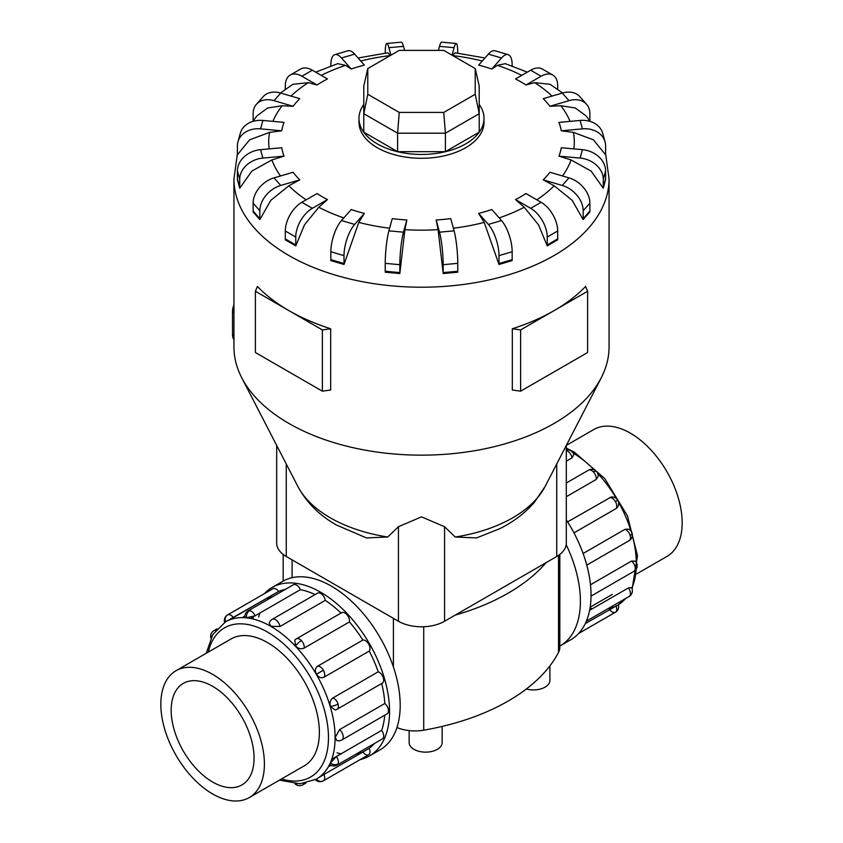 <?xml version="1.0" encoding="UTF-8"?>
<svg xmlns="http://www.w3.org/2000/svg" width="843" height="843" viewBox="0 0 843 843"><rect width="100%" height="100%" fill="white"/><g stroke="black" fill="none" stroke-linecap="round" stroke-linejoin="round"><path stroke-width="1.26" d="M442.143 726.424L442.143 742.62A16.502 9.526 180 0 1 431.953 751.419A16.502 9.526 180 0 1 413.976 749.353A16.502 9.526 180 0 1 409.15 742.62L409.15 730.607M566.348 445.367L593.757 429.54A73.236 42.287 60 0 1 630.374 433.165A73.236 42.287 60 0 1 678.225 497.707A73.236 42.287 60 0 1 667.003 556.401L636.771 573.851M212.626 793.958A73.236 42.287 -120 0 0 249.243 797.583A73.236 42.287 -120 0 0 260.466 738.9A73.236 42.287 -120 0 0 212.626 674.358A73.236 42.287 -120 0 0 175.997 670.733A73.236 42.287 -120 0 0 164.775 729.416A73.236 42.287 -120 0 0 212.626 793.958M212.626 686.307A58.61 33.836 60 0 1 250.908 737.952A58.61 33.836 60 0 1 241.93 784.917A58.61 33.836 60 0 1 212.626 782.019A58.61 33.836 60 0 1 174.332 730.365A58.61 33.836 60 0 1 183.321 683.399A58.61 33.836 60 0 1 212.626 686.307M583.103 553.503L624.979 529.33L628.562 529.13A6.491 6.491 0 0 1 632.092 533.187A6.491 2.023 163.4 0 1 630.111 535.453A6.491 3.741 60 0 1 629.12 540.658L586.77 565.105M589.626 610.321L628.425 587.919L631.491 587.603A6.491 6.491 0 0 1 631.786 593.525A6.491 4.889 -155.7 0 1 630.111 595.327A6.491 3.741 60 0 1 629.12 596.475L586.391 621.143M585.284 623.599L617.392 605.327M616.001 605.864A6.491 3.741 60 0 1 615.432 612.229L578.625 633.483L615.432 612.229A6.491 3.741 60 0 1 609.637 609.542M590.49 584.768L631.576 561.048L635.306 561.175A6.491 6.491 0 0 1 633.925 571.343L591.038 596.106M567.602 521.87L611.059 497.085A6.491 6.491 0 0 1 617.803 500.226L615.432 501.596A6.491 3.741 60 0 1 616.001 508.614L573.967 532.881M272.11 587.466L282.753 581.322A97.293 56.175 60 0 1 331.394 586.148A97.293 56.175 60 0 1 394.956 671.882A97.293 56.175 60 0 1 380.045 749.848L369.403 755.981A97.293 56.175 -120 0 0 384.324 678.025A97.293 56.175 -120 0 0 320.761 592.292A97.293 56.175 -120 0 0 272.11 587.466A97.293 56.175 -120 0 0 264.375 593.651M360.182 759.596A97.293 56.175 -120 0 0 369.403 755.981M337.052 752.852A90.812 52.424 -120 0 0 341.109 753.8M336.283 756.592L331.784 759.185M328.338 766.793L330.951 765.286M356.262 754A90.812 52.424 -120 0 0 362.869 752.009A6.491 3.741 60 0 0 368.665 754.696L323.375 780.839A6.491 3.741 -120 0 0 323.944 774.485L369.234 748.342A90.812 52.424 -120 0 0 374.26 743.61M323.86 774.538L319.36 777.13M316.357 779.122L323.944 774.485M330.33 763.073A6.491 4.889 24.3 0 0 338.064 763.948A6.491 3.741 -120 0 1 337.063 765.086A6.491 6.491 0 0 1 330.245 764.875L330.33 763.073L336.368 756.54L381.658 730.396A90.812 52.424 -120 0 0 384.714 715.222M339.529 729.659A6.491 3.741 -120 0 1 343.217 736.982A6.491 3.741 -120 0 1 341.879 739.954A6.491 6.491 0 0 1 336.926 740.597L335.219 737.52L339.529 729.659L384.808 703.515A90.812 52.424 -120 0 0 381.689 683.504M330.33 706.329A6.491 2.023 -16.6 0 0 338.064 704.074A6.491 3.741 -120 0 1 337.063 709.269A6.491 6.491 0 0 1 335.156 709.996L330.33 706.329C329.508 702.64 330.372 699.848 332.932 697.941L378.212 671.797A90.812 52.424 -120 0 0 369.234 651.091L323.944 677.235C321.088 678.446 318.58 677.456 316.41 674.231C314.713 670.754 315.103 668.077 317.59 666.212L362.869 640.069A90.812 52.424 -120 0 0 349.423 621.934L304.144 648.077C301.214 649.342 298.359 648.688 295.577 646.138L294.808 640.122A6.491 6.491 0 0 1 296.399 638.836L341.689 612.682A6.491 3.741 60 0 1 346.684 614.421A6.491 3.741 60 0 1 349.423 621.934M341.025 613.072A90.812 52.424 -120 0 0 325.261 600.364L279.971 626.507L271.014 626.307L269.202 623.293A6.491 6.491 0 0 1 272.226 619.32L317.516 593.177A6.491 3.741 60 0 1 320.761 593.504A6.491 3.741 60 0 1 325.261 600.364M255.113 615.801L246.441 617.761L244.828 616.939A6.491 6.491 0 0 1 248.063 610.922L293.343 584.779A6.491 3.741 60 0 1 294.829 584.484A6.491 3.741 60 0 1 300.403 589.657L255.113 615.801A6.491 3.741 -120 0 0 249.549 610.638A6.491 3.741 -120 0 0 248.063 610.922M244.828 616.117L242.215 617.624M381.658 730.396A6.491 3.741 60 0 1 383.344 737.794A6.491 3.741 60 0 1 382.353 738.942L337.063 765.086M378.212 671.797A6.491 3.741 60 0 1 383.344 677.93A6.491 3.741 60 0 1 382.353 683.125L337.063 709.269M362.869 640.069A6.491 3.741 60 0 1 368.665 644.073A6.491 3.741 60 0 1 369.234 651.091M384.808 703.515A6.491 3.741 60 0 1 388.507 710.839A6.491 3.741 60 0 1 387.158 713.81L341.879 739.954M225.608 621.807A6.491 5.3 -120 0 1 227.568 614.905L272.858 588.762A6.491 3.741 60 0 1 278.643 591.438L225.545 621.839M272.858 588.762L227.568 614.905A6.491 6.491 0 0 0 224.607 622.397M230.023 639.542A73.267 42.298 60 0 1 230.94 638.983A73.267 42.298 60 0 1 267.568 642.619A73.267 42.298 60 0 1 315.43 707.172A73.267 42.298 60 0 1 304.207 765.887A73.267 42.298 60 0 1 303.269 766.392M387.738 537.012A129.053 74.511 0 0 1 330.245 517.781A129.053 74.511 0 0 1 297.832 486.39C306.599 502.565 319.476 515.442 336.452 525.02L366.442 537.918L387.738 537.012L398.433 526.706L421.5 516.864L444.567 526.706L455.262 537.012L476.558 537.918L499.604 528.761C513.292 522.007 524.852 513.239 534.272 502.46L545.168 486.39L601.238 377.801A187.557 108.283 0 0 0 609.057 346.873L609.057 178.927L605.59 153.574M237.41 153.574L233.943 178.927L233.943 346.873A187.557 108.283 0 0 0 241.762 377.801A187.557 108.283 0 0 0 288.875 423.439A187.557 108.283 0 0 0 601.238 377.801M285.313 238.917L285.313 231.003A23.446 13.541 120 0 1 301.889 202.288L317.021 193.553A140.56 81.149 0 0 0 322.11 196.651A140.56 81.149 0 0 0 327.463 199.58L318.802 207.262L304.46 224.849L295.777 245.882L285.334 239.855A23.446 13.541 120 0 1 285.313 238.917L295.756 244.944L295.756 237.031A23.446 13.541 -60 0 1 312.331 208.316L327.463 199.58M330.835 259.655L330.835 251.751A23.446 8.693 106.4 0 1 341.478 220.55L351.194 209.538A140.56 81.149 0 0 0 364.355 213.405L358.791 222.394L344.007 264.46L330.846 260.592A23.446 8.693 106.4 0 1 330.835 259.655L343.997 263.532L343.997 255.619A23.446 8.693 -73.6 0 1 354.64 224.417L364.355 213.405M385.23 271.267L385.23 263.353A23.446 2.993 95.2 0 1 388.897 230.845L392.248 218.643A140.56 81.149 0 0 0 406.832 219.97L404.914 229.644L399.824 273.532L385.24 272.194A23.446 2.993 95.2 0 1 385.23 271.267L399.824 272.595L399.824 264.691A23.446 2.993 -84.8 0 1 403.491 232.173L406.832 219.97M438.086 229.644L436.168 219.97A140.56 81.149 0 0 0 450.752 218.643L454.103 230.845A23.446 2.993 -95.2 0 1 457.77 263.353L457.77 271.267A23.446 2.993 -95.2 0 1 457.76 272.194L443.176 273.532L438.086 229.644A152.804 88.22 0 0 1 404.914 229.644M478.645 213.405L488.36 224.417A23.446 8.693 73.6 0 1 499.003 255.619L499.003 263.532A23.446 8.693 73.6 0 1 498.993 264.46L484.209 222.394L478.645 213.405A140.56 81.149 0 0 0 491.806 209.538L501.522 220.55A23.446 8.693 -106.4 0 1 512.165 251.751L512.165 259.655A23.446 8.693 -106.4 0 1 512.154 260.592L498.993 264.47M524.198 207.262L515.537 199.58A140.56 81.149 0 0 0 525.979 193.553L541.111 202.288A23.446 13.541 -120 0 1 557.687 231.003L557.687 238.917A23.446 13.541 -120 0 1 557.666 239.855L547.223 245.882L538.54 224.849L524.198 207.262A152.804 88.22 0 0 1 499.193 217.905M554.136 185.745L543.219 179.854A140.56 81.149 0 0 0 549.921 172.257L568.983 177.873A23.446 17.06 -138.6 0 1 589.879 203.152L589.879 211.066A23.446 17.06 -138.6 0 1 589.847 212.004L583.145 219.601L572.207 200.371L554.136 185.745A152.804 88.22 0 0 1 536.822 199.823M571.09 159.938L558.983 156.155A140.56 81.149 0 0 0 561.29 147.736L582.429 149.664A23.446 18.904 -164.7 0 1 605.59 170.929L605.59 178.832A23.446 18.904 -164.7 0 1 605.559 179.78L603.251 188.2L591.122 171.076L571.09 159.938A152.804 88.22 0 0 1 562.492 175.955M573.398 132.372L561.29 130.802A140.56 81.149 0 0 0 558.983 122.383L580.121 120.444A23.446 18.904 164.7 0 1 602.724 133.384L605.042 141.803A23.446 18.904 -15.3 0 1 605.59 145.892L605.59 153.805A23.446 18.904 -15.3 0 1 605.559 154.754L593.43 139.843L573.398 132.372A152.804 88.22 0 0 1 573.83 148.884M590.216 121.434L586.033 115.849L575.316 107.978L560.837 105.744L549.921 106.271A140.56 81.149 0 0 0 543.219 98.673L562.281 93.067A23.446 17.06 138.6 0 1 579.858 96.692L586.559 104.29A23.446 17.06 -41.4 0 1 589.879 113.657L589.879 120.96M562.566 92.983L550.036 84.279L534.641 82.656L525.979 84.974A140.56 81.149 0 0 0 520.89 81.887A140.56 81.149 0 0 0 515.537 78.947L530.668 70.211A23.446 13.541 120 0 1 542.386 69.052L552.829 75.08A23.446 13.541 -60 0 1 557.687 85.807L557.687 89.39M363.786 104.479A62.519 36.091 0 0 0 358.981 118.368L358.981 122.193A62.519 36.091 0 0 0 377.295 147.715A62.519 36.091 0 0 0 445.42 155.544A62.519 36.091 0 0 0 484.019 122.193L484.019 118.368A62.519 36.091 0 0 0 479.214 104.479M520.626 329.929L520.626 391.184L512.323 390.014L512.323 328.759A187.557 108.283 0 0 0 554.125 310.593A187.557 108.283 0 0 0 585.6 286.451L587.613 291.256L554.125 310.593L520.626 329.929L512.323 328.759M330.677 328.759L322.374 329.929L288.875 310.593A187.557 108.283 0 0 0 330.677 328.759L330.677 390.014L322.374 391.184L288.875 371.847L255.387 352.511L255.387 291.256L257.4 286.451A187.557 108.283 0 0 0 288.875 310.593L255.387 291.256M358.981 118.368A62.519 36.091 0 0 0 377.295 143.89A62.519 36.091 0 0 0 445.42 151.708A62.519 36.091 0 0 0 484.019 118.368M276.694 445.462L276.694 543.166A32.614 18.831 0 0 0 286.251 556.485L398.433 621.259A32.614 18.831 0 0 0 444.567 621.259L556.749 556.485A32.614 18.831 0 0 0 566.306 543.166L566.306 445.462M367.78 94.258L367.78 68.557L399.245 50.39L443.755 50.39L475.22 68.557L475.22 94.258L443.755 112.425L399.245 112.425L367.78 94.258L363.786 113.689L363.786 86.081L367.78 68.557M475.22 94.258L479.214 113.689L445.399 133.205L445.399 151.677L479.214 132.161L479.214 86.081L475.22 68.557M445.399 151.677L397.601 151.677L397.601 133.205L445.399 133.205L443.755 112.425M397.601 151.677L363.786 132.161L363.786 113.689L397.601 133.205L399.245 112.425M233.943 304.787A14.068 8.124 120 0 0 232.51 311.552L232.51 334.523A14.068 8.124 120 0 0 233.943 339.624M322.374 329.929L322.374 391.184M520.626 391.184L587.613 352.511L587.613 291.256M288.864 185.745L270.793 200.371L259.855 219.601A23.446 17.06 -41.4 0 1 259.834 218.664L259.834 210.75A23.446 17.06 -41.4 0 1 280.719 185.46L299.781 179.854L288.864 185.745A152.804 88.22 0 0 0 306.178 199.823M259.855 219.601L253.153 212.004A23.446 17.06 138.6 0 1 253.121 211.066L253.121 203.152A23.446 17.06 138.6 0 1 274.017 177.873L293.079 172.257A140.56 81.149 0 0 0 299.781 179.854M271.91 159.938L251.878 171.076L239.749 188.2L237.441 179.78A23.446 18.904 164.7 0 1 237.41 178.832L239.728 187.251L239.728 179.348A23.446 18.904 -15.3 0 1 262.879 158.084L284.017 156.155L271.91 159.938A152.804 88.22 0 0 0 280.508 175.955M269.602 132.372L249.57 139.843L237.441 154.754A23.446 18.904 15.3 0 1 237.41 153.805L237.41 145.892A23.446 18.904 15.3 0 1 237.958 141.803A23.446 18.904 15.3 0 1 260.571 128.863L281.71 130.802L269.602 132.372A152.804 88.22 0 0 0 269.17 148.884M253.121 120.96L253.121 113.657A23.446 17.06 41.4 0 1 256.441 104.29A23.446 17.06 41.4 0 1 274.017 100.665L293.079 106.271L282.163 105.744L267.684 107.978L256.967 115.849L252.784 121.434M285.313 89.39L285.313 85.807A23.446 13.541 60 0 1 290.171 75.08A23.446 13.541 60 0 1 301.889 76.239L317.021 84.974L308.359 82.656L292.964 84.279L280.434 92.983M330.835 66.017L330.835 65.069A23.446 8.693 73.6 0 1 334.861 54.637A23.446 8.693 73.6 0 1 341.478 57.988L351.194 69L345.63 65.364L337.706 63.657L315.693 72.15M390.32 55.554L387.938 52.782L358.054 57.988M484.946 57.988L455.062 52.782L452.68 55.554M527.307 72.15L505.294 63.657L497.37 65.364L491.806 69A140.56 81.149 0 0 0 478.645 65.122L488.36 54.121A23.446 8.693 106.4 0 1 494.978 50.77L508.139 54.637A23.446 8.693 -73.6 0 1 512.165 65.069L512.165 66.017M239.749 188.2A23.446 18.904 -15.3 0 1 239.728 187.251M237.41 178.832L237.41 170.929A23.446 18.904 164.7 0 1 260.571 149.664L281.71 147.736A140.56 81.149 0 0 0 284.017 156.155M237.958 141.803L240.276 133.384A23.446 18.904 -164.7 0 1 262.879 120.444L284.017 122.383A140.56 81.149 0 0 0 281.71 130.802M256.441 104.29L263.142 96.692A23.446 17.06 -138.6 0 1 280.719 93.067L299.781 98.673A140.56 81.149 0 0 0 293.079 106.271M290.171 75.08L300.614 69.052A23.446 13.541 -120 0 1 312.331 70.211L327.463 78.947A140.56 81.149 0 0 0 317.021 84.974M334.861 54.637L348.022 50.77A23.446 8.693 -106.4 0 1 354.64 54.121L364.355 65.122A140.56 81.149 0 0 0 351.194 69M385.23 53.109A23.446 2.993 84.8 0 1 386.768 43.488A23.446 2.993 84.8 0 1 388.897 47.693L390.952 55.185M404.598 50.39L403.491 46.354A23.446 2.993 -95.2 0 0 401.352 42.15L386.768 43.488M452.048 55.185L454.103 47.693A23.446 2.993 -84.8 0 1 456.232 43.488L441.648 42.15A23.446 2.993 95.2 0 0 439.509 46.354L438.402 50.39M456.232 43.488A23.446 2.993 -84.8 0 1 457.77 53.109M491.806 69L501.522 57.988A23.446 8.693 -73.6 0 1 508.139 54.637M525.979 84.974L541.111 76.239A23.446 13.541 -60 0 1 552.829 75.08M549.921 106.271L568.983 100.665A23.446 17.06 -41.4 0 1 586.559 104.29M561.29 130.802L582.429 128.863A23.446 18.904 -15.3 0 1 605.042 141.803M558.983 156.155L580.121 158.084A23.446 18.904 15.3 0 1 603.272 179.348L603.272 187.251A23.446 18.904 15.3 0 1 603.251 188.2M543.219 179.854L562.281 185.46A23.446 17.06 41.4 0 1 583.166 210.75L583.166 218.664A23.446 17.06 41.4 0 1 583.145 219.601M515.537 199.58L530.668 208.316A23.446 13.541 60 0 1 547.244 237.031L547.244 244.944A23.446 13.541 60 0 1 547.223 245.882M436.168 219.97L439.509 232.173A23.446 2.993 84.8 0 1 443.176 264.691L443.176 272.595A23.446 2.993 84.8 0 1 443.176 273.532M399.824 273.532A23.446 2.993 -84.8 0 1 399.824 272.595M344.007 264.46A23.446 8.693 -73.6 0 1 343.997 263.532M295.777 245.882A23.446 13.541 -60 0 1 295.756 244.944M546.116 562.629A201.15 116.134 180 0 1 455.199 615.116M228.78 620.237L272.289 595.116A90.812 52.424 -120 0 0 267.263 599.837M369.234 748.342A6.491 3.741 60 0 1 368.665 754.696L323.375 780.839A6.491 5.3 60 0 1 316.41 779.09M250.529 618.446L259.855 613.061A90.812 52.424 -120 0 0 258.653 617.055M315.071 594.589A90.812 52.424 -120 0 0 300.403 589.657M285.25 589.447A90.812 52.424 -120 0 0 278.643 591.438M253.416 616.602A97.293 56.175 -120 0 0 252.984 618.983M617.803 500.226A6.491 6.491 0 0 1 617.16 507.634L616.001 508.614M566.306 449.962A6.491 6.491 0 0 1 573.777 454.598L572.028 457.897L566.306 461.195M596.401 471.374A6.491 6.491 0 0 0 588.456 470.215A6.491 3.741 60 0 1 593.451 471.954A6.491 2.023 136.6 0 1 596.401 471.374A6.491 6.491 0 0 1 598.151 476.464L596.191 479.467L566.306 496.717M566.306 519.836A97.293 56.175 60 0 1 570.89 639.658L560.247 645.801A97.293 56.175 -120 0 0 566.19 544.715M549.899 665.865L549.899 680.406A16.502 9.526 180 0 1 526.327 689.005M396.948 727.53A30.474 17.598 0 0 0 423.723 730.186A201.15 116.134 0 0 0 558.54 652.356A30.474 17.598 0 0 0 559.826 647.298L559.826 554.431M590.016 608.151A90.812 52.424 -120 0 0 592.471 608.678M607.613 608.888A90.812 52.424 -120 0 0 614.22 606.897M626.064 598.235L618.393 604.726A90.812 52.424 -120 0 0 625.611 598.498M631.839 588.309A90.812 52.424 -120 0 0 636.138 569.236M636.317 562.502A90.812 52.424 -120 0 0 632.334 535.653M631.007 531.069A90.812 52.424 -120 0 0 618.551 502.207M616.465 498.592A90.812 52.424 -120 0 0 597.698 473.376M594.389 469.93A90.812 52.424 -120 0 0 573.135 453.06M567.202 449.846A90.812 52.424 -120 0 0 566.306 449.414M624.979 529.33A6.491 3.741 60 0 1 630.111 535.453M628.425 587.919A6.491 3.741 60 0 1 630.111 595.327M566.306 450.52A6.491 3.741 60 0 1 567.529 451.037A6.491 3.741 60 0 1 572.028 457.897M631.576 561.048A6.491 3.741 60 0 1 635.274 568.372A6.491 3.741 60 0 1 633.925 571.343M609.637 497.602A6.491 3.741 60 0 1 615.432 501.596M206.229 653.283L212.826 634.505L225.481 621.881A90.812 52.424 60 0 1 270.888 626.381A90.812 52.424 60 0 1 330.214 706.392A90.812 52.424 60 0 1 316.294 779.164L300.129 783.779L279.476 780.133M281.541 778.943A86.123 49.716 -120 0 0 328.064 729.237A86.123 49.716 -120 0 0 267.568 632.113A86.123 49.716 -120 0 0 208.305 652.082M246.441 617.761A6.491 4.889 -84.3 0 1 249.549 610.638M211.33 637.171A6.491 4.889 -155.7 0 1 211.214 633.599A6.491 6.491 0 0 0 210.887 638.067M215.66 630.416A6.491 3.741 -120 0 0 213.88 630.659A6.491 6.491 0 0 0 211.214 633.599M295.977 783.769A6.491 4.889 95.7 0 0 299.002 785.655A6.491 6.491 0 0 0 302.89 784.822A6.491 3.741 -120 0 0 303.996 783.4M295.577 646.138A6.491 2.023 -43.4 0 1 301.394 640.564A6.491 3.741 -120 0 0 296.399 638.836M304.144 648.077A6.491 3.741 -120 0 0 301.394 640.564M279.971 626.507A6.491 3.741 -120 0 0 275.471 619.647A6.491 3.741 -120 0 0 272.226 619.32M316.41 674.231L323.375 670.217A6.491 3.741 -120 0 0 317.59 666.212M323.944 677.235A6.491 3.741 -120 0 0 323.375 670.217M233.363 617.582A6.491 3.741 -120 0 0 227.568 614.905M455.262 537.012A129.053 74.511 0 0 0 545.168 486.39M318.802 207.262A152.804 88.22 0 0 0 343.807 217.905M358.791 222.394A152.804 88.22 0 0 0 389.624 228.221M453.376 228.221A152.804 88.22 0 0 0 484.209 222.394M570.089 121.36A152.804 88.22 0 0 0 560.837 105.744M552.028 96.081A152.804 88.22 0 0 0 534.641 82.656M233.943 178.927A187.557 108.283 0 0 0 288.875 255.492A187.557 108.283 0 0 0 493.271 278.97A187.557 108.283 0 0 0 609.057 178.927M233.943 312.374L232.51 311.552M233.943 335.345L232.51 334.523M274.017 177.873L280.719 185.46M253.121 211.066L259.834 218.664M253.121 203.152L259.834 210.75M282.163 105.744A152.804 88.22 0 0 0 272.911 121.36M308.359 82.656A152.804 88.22 0 0 0 290.972 96.081M345.63 65.364A152.804 88.22 0 0 0 321.257 75.364M390.246 55.585A152.804 88.22 0 0 0 360.72 61.002M482.28 61.002A152.804 88.22 0 0 0 452.754 55.585M521.743 75.364A152.804 88.22 0 0 0 497.37 65.364M260.571 149.664L262.879 158.084M237.41 170.929L239.728 179.348M262.879 120.444L260.571 128.863M280.719 93.067L274.017 100.665M312.331 70.211L301.889 76.239M354.64 54.121L341.478 57.988M403.491 46.354L388.897 47.693M454.103 47.693L439.509 46.354M501.522 57.988L488.36 54.121M541.111 76.239L530.668 70.211M568.983 100.665L562.281 93.067M582.429 128.863L580.121 120.444M580.121 158.084L582.429 149.664M603.272 187.251L605.59 178.832M603.272 179.348L605.59 170.929M562.281 185.46L568.983 177.873M583.166 218.664L589.879 211.066M583.166 210.75L589.879 203.152M530.668 208.316L541.111 202.288M547.244 244.944L557.687 238.917M547.244 237.031L557.687 231.003M488.36 224.417L501.522 220.55M499.003 263.532L512.165 259.655M499.003 255.619L512.165 251.751M439.509 232.173L454.103 230.845M443.176 272.595L457.77 271.267M443.176 264.691L457.77 263.353M388.897 230.845L403.491 232.173M385.23 263.353L399.824 264.691M341.478 220.55L354.64 224.417M330.835 251.751L343.997 255.619M301.889 202.288L312.331 208.316M285.313 231.003L295.756 237.031M398.433 621.259L398.433 526.706M444.567 621.259L444.567 526.706M286.251 556.485L286.251 463.956M556.749 556.485L556.749 463.956M338.064 704.074A6.491 3.741 -120 0 0 332.932 697.941M338.064 763.948A6.491 3.741 -120 0 0 336.368 756.54M593.451 471.954A6.491 3.741 60 0 1 596.191 479.467M558.54 555.368L558.54 652.356M423.723 626.728L423.723 730.186M393.407 618.351L393.407 666.992M292.099 559.868L292.099 577.687M305.113 765.328L249.243 797.583M566.306 448.118L574.462 452.227L604.716 478.518L627.477 515.927L637.498 555.748L632.113 589.067M588.456 470.215L566.306 483.007M615.432 612.229L615.432 612.229A6.491 6.491 0 0 0 618.372 604.673M612.345 594.378L590.174 607.181M213.88 630.659L216.936 628.889M294.976 783.705A6.491 6.491 0 0 0 299.002 785.655M315.398 779.659A6.491 6.491 0 0 0 323.375 780.839M297.832 486.39L241.762 377.801M302.89 784.822L305.946 783.052M629.12 596.475A6.491 6.491 0 0 0 631.786 593.525M629.12 540.658A6.491 6.491 0 0 0 632.092 533.187M231.878 638.467L175.997 670.733M283.174 554.431L283.174 581.08"/></g></svg>
